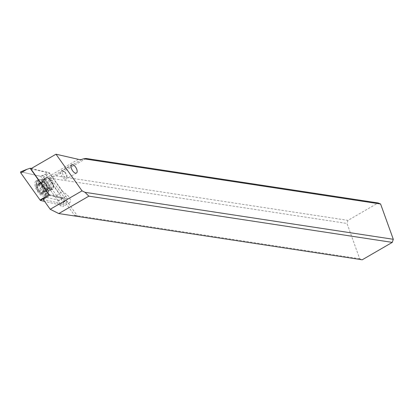 <?xml version="1.0" encoding="UTF-8"?>
<svg xmlns="http://www.w3.org/2000/svg" width="414" height="414" viewBox="0 0 414 414"><rect width="100%" height="100%" fill="white"/><g stroke="black" fill="none" stroke-linecap="round" stroke-linejoin="round"><path stroke-width="0.31" stroke-dasharray="2.07 1.55" d="M67.632 198.777L65.583 200.795L60.118 203.75A0.926 0.44 59.9 0 1 60.434 204.614A0.926 0.44 59.9 0 1 60.102 204.946L44.603 201.401L60.102 204.946A0.926 0.44 59.9 0 0 60.325 204.909A0.926 0.44 59.9 0 0 60.118 203.75L40.903 176.726A0.926 0.44 59.9 0 0 40.624 176.421A0.926 0.44 59.9 0 0 40.349 176.271L20.866 171.82L40.349 176.271A0.926 0.44 59.9 0 1 40.624 176.421A0.926 0.44 59.9 0 1 40.903 176.726L49.012 172.586L67.632 198.777L49.085 194.533M46.114 192.965A8.689 4.13 -120.1 0 1 44.836 195.9A8.689 4.13 -120.1 0 1 38.554 192.821A8.689 4.13 -120.1 0 1 34.854 183.8A8.689 4.13 -120.1 0 1 36.132 180.866A8.689 4.13 -120.1 0 1 42.419 183.945A8.689 4.13 -120.1 0 1 46.114 192.965M31.257 168.524L49.012 172.586M44.676 180.1A6.484 3.084 59.9 0 0 47.439 186.838A6.484 3.084 59.9 0 0 52.133 189.136A6.484 3.084 59.9 0 0 53.085 186.942A6.484 3.084 59.9 0 0 50.327 180.209A6.484 3.084 59.9 0 0 45.633 177.906A6.484 3.084 59.9 0 0 44.676 180.1M36.618 182.781A8.689 4.13 59.9 0 0 40.318 191.801A8.689 4.13 59.9 0 0 46.601 194.88A8.689 4.13 59.9 0 0 47.651 193.473A8.689 4.13 59.9 0 0 47.879 191.941A8.689 4.13 59.9 0 0 39.64 179.635A8.689 4.13 59.9 0 0 37.897 179.842A8.689 4.13 59.9 0 0 36.618 182.781M86.055 158.464L55.978 175.878L48.573 178.713A23.163 11.007 -120.1 0 1 48.485 178.744L74.473 215.296L77.796 216.465L50.249 177.725A23.163 11.007 -120.1 0 1 46.528 177.751L43.454 177.052L49.623 173.14L30.786 168.798M55.978 175.878L348.008 220.367L378.085 202.953M348.008 220.367L346.994 223.456L359.699 258.75L362.209 259.795M50.094 178.227L346.994 223.456M359.699 258.75L74.473 215.296M49.256 194.777L62.172 197.732L67.42 202.001A4.632 2.199 59.9 0 0 69.785 202.648A4.632 2.199 59.9 0 0 70.069 199.036A4.632 2.199 59.9 0 0 67.503 195.273L62.25 190.999L62.55 191.734L59.373 193.571L56.77 195.775L60.868 199.113A4.632 2.199 -120.1 0 1 63.435 202.876A4.632 2.199 -120.1 0 1 63.151 206.488A4.632 2.199 -120.1 0 1 60.791 205.841L56.692 202.508L43.196 199.424M56.77 195.775L43.454 177.052M50.249 177.725L48.485 178.744M62.172 197.732L62.473 198.466L59.295 200.304L56.692 202.508M59.295 200.304L46.052 197.276M46.647 177.311A6.95 3.302 -120.1 0 1 47.496 177.565A6.95 3.302 -120.1 0 1 53.354 187.687A6.95 3.302 -120.1 0 1 51.119 189.731A6.95 3.302 -120.1 0 1 44.971 182.926A6.95 3.302 -120.1 0 1 46.647 177.311M46.311 175.194L59.373 193.571M49.716 187.216A5.791 2.753 59.9 0 0 51.626 188.184A5.791 2.753 59.9 0 0 52.666 188.023A5.791 2.753 59.9 0 0 53.494 186.486A5.791 2.753 59.9 0 0 49.815 178.807A5.791 2.753 59.9 0 0 48.609 178.046A5.791 2.753 59.9 0 0 47.9 177.834A5.791 2.753 59.9 0 0 46.865 177.999A5.791 2.753 59.9 0 0 46.363 182.082A5.791 2.753 59.9 0 0 49.716 187.216M43.594 181.068A7.643 3.633 -120.1 0 1 48.153 192.339A7.643 3.633 -120.1 0 1 47.362 193.234A7.643 3.633 -120.1 0 1 43.465 192.174A7.643 3.633 -120.1 0 1 39.04 185.394A7.643 3.633 -120.1 0 1 39.703 180.002A7.643 3.633 -120.1 0 1 40.872 179.764A7.643 3.633 -120.1 0 1 43.594 181.068M40.996 193.602A7.643 3.633 59.9 0 0 42.585 194.601A7.643 3.633 59.9 0 0 44.893 194.663A7.643 3.633 59.9 0 0 45.556 189.276A7.643 3.633 59.9 0 0 41.126 182.496A7.643 3.633 59.9 0 0 37.234 181.435A7.643 3.633 59.9 0 0 36.142 183.464A7.643 3.633 59.9 0 0 40.996 193.602M39.951 193.203A6.257 2.97 59.9 0 0 41.25 194.021A6.257 2.97 59.9 0 0 44.013 191.18A6.257 2.97 59.9 0 0 40.054 184.116A6.257 2.97 59.9 0 0 35.977 184.913A6.257 2.97 59.9 0 0 39.951 193.203M38.921 191.232A0.999 0.476 -120.1 0 1 38.471 191.071A0.999 0.476 -120.1 0 1 37.85 189.659A2.334 1.113 59.9 0 0 36.83 186.781A0.999 0.476 -120.1 0 1 36.52 185.368A0.999 0.476 -120.1 0 1 36.846 185.389A2.334 1.113 59.9 0 0 37.607 185.436A2.334 1.113 59.9 0 0 37.912 184.214A0.999 0.476 -120.1 0 1 38.047 183.687A0.999 0.476 -120.1 0 1 38.554 183.826A0.999 0.476 -120.1 0 1 38.999 184.39A2.334 1.113 59.9 0 0 40.039 185.71A2.334 1.113 59.9 0 0 41.09 186.088A0.999 0.476 -120.1 0 1 41.535 186.253A0.999 0.476 -120.1 0 1 42.156 187.666A2.334 1.113 59.9 0 0 43.175 190.538A0.999 0.476 -120.1 0 1 43.486 191.956A0.999 0.476 -120.1 0 1 43.16 191.936A2.334 1.113 59.9 0 0 42.399 191.889A2.334 1.113 59.9 0 0 42.093 193.11A0.999 0.476 -120.1 0 1 41.964 193.633A0.999 0.476 -120.1 0 1 41.452 193.493A0.999 0.476 -120.1 0 1 41.007 192.929A2.334 1.113 59.9 0 0 39.972 191.615A2.334 1.113 59.9 0 0 38.921 191.232L43.408 188.634C44.515 188.354 45.214 188.919 45.499 190.331L46.073 191.216L46.58 190.512C46.87 189.193 47.227 188.8 47.651 189.338L43.16 191.936M40.608 183.257L41.333 182.791L40.608 183.257L42.383 185.234L42.337 187.061C42.057 188.111 42.414 188.639 43.408 188.634M47.869 189.167L46.647 185.068L45.576 183.49L43.486 181.793C42.507 181.094 42.145 181.037 42.404 181.611L42.394 182.667L41.333 182.791L36.846 185.389M38.047 183.687L42.306 181.223L42.404 181.611L37.912 184.214M42.156 187.666L46.647 185.068L45.783 183.728L45.576 183.49L41.09 186.088M42.399 191.889L47.196 189.11L47.651 189.338M65.257 179.169A4.751 2.256 -120.1 0 1 63.689 178.377A4.751 2.256 -120.1 0 1 60.936 174.165A4.751 2.256 -120.1 0 1 61.35 170.816A4.751 2.256 -120.1 0 1 62.198 170.682A4.751 2.256 -120.1 0 1 62.783 170.858A4.751 2.256 -120.1 0 1 63.766 171.479A4.751 2.256 -120.1 0 1 66.783 177.777A4.751 2.256 -120.1 0 1 66.105 179.034A4.751 2.256 -120.1 0 1 65.257 179.169M64.729 171.841A3.472 1.651 -120.1 0 1 66.933 176.447A3.472 1.651 -120.1 0 1 64.667 176.887A3.472 1.651 -120.1 0 1 62.473 172.964A3.472 1.651 -120.1 0 1 64.004 171.386A3.472 1.651 -120.1 0 1 64.729 171.841M60.118 203.75L40.903 176.726M46.363 173.766L40.349 176.271M60.102 204.946L65.583 200.795L60.325 204.909M43.216 180.944A6.484 3.084 -120.1 0 1 44.174 178.755A6.484 3.084 -120.1 0 1 48.862 181.053A6.484 3.084 -120.1 0 1 51.626 187.785A6.484 3.084 -120.1 0 1 50.674 189.979A6.484 3.084 -120.1 0 1 45.98 187.682A6.484 3.084 -120.1 0 1 43.216 180.944M48.573 178.713L82.179 159.261M78.365 159.323L46.528 177.751M49.225 195.434L62.473 198.466M67.42 202.001L60.791 205.841M60.868 199.113L67.503 195.273M62.25 190.999L49.509 173.078M62.55 191.734L49.483 173.357M46.399 189.136A5.791 2.753 59.9 0 0 49.349 189.943A5.791 2.753 59.9 0 0 49.851 185.86A5.791 2.753 59.9 0 0 46.497 180.727A5.791 2.753 59.9 0 0 43.548 179.919A5.791 2.753 59.9 0 0 43.046 184.002A5.791 2.753 59.9 0 0 46.399 189.136M45.514 189.871A6.101 2.898 -120.1 0 1 41.762 183.625A6.101 2.898 -120.1 0 1 43.444 179.971A6.101 2.898 -120.1 0 1 45.618 181.011A6.101 2.898 -120.1 0 1 49.256 190.005A6.101 2.898 -120.1 0 1 45.514 189.871M42.337 187.061L37.85 189.659M36.83 186.781L41.317 184.183M43.486 181.793L38.999 184.39M47.667 187.94L43.175 190.538M46.58 190.512L42.093 193.11M45.499 190.331L41.007 192.929M39.64 179.635C39.677 180.069 41.188 179.774 44.174 178.755L45.633 177.906M47.651 193.473C47.294 193.224 48.298 192.06 50.674 189.979L52.133 189.136M36.132 180.866L37.897 179.842M44.836 195.9L46.601 194.88M69.785 202.648L63.151 206.488M62.442 191.164L49.592 173.099M48.153 192.339L49.256 190.005L52.666 188.023M48.609 178.046L47.496 177.565M53.494 186.486L53.354 187.687M40.872 179.764L43.444 179.971L46.865 177.999M44.893 194.663L47.362 193.234M41.25 194.021L42.585 194.601M35.977 184.913L36.142 183.464M37.234 181.435L39.703 180.002M40.888 182.843L36.52 185.368M42.394 182.667L37.607 185.436M47.853 189.426L43.486 191.956M46.218 191.17L41.964 193.633M71.71 164.819L61.35 170.816M66.933 176.447L66.783 177.777M76.466 173.036L66.105 179.034M64.004 171.386L62.783 170.858"/><path stroke-width="0.62" d="M40.624 200.49L44.603 201.401L40.624 200.49A0.926 0.44 59.9 0 1 40.344 200.34A0.926 0.44 59.9 0 0 40.624 200.49L48.754 194.456L30.134 168.265L26.884 169.316L20.855 173.011L40.07 200.04A0.926 0.44 59.9 0 0 40.344 200.34A0.926 0.44 59.9 0 1 40.07 200.04L46.099 196.345M20.855 173.011A0.926 0.44 59.9 0 1 20.54 172.152A0.926 0.44 59.9 0 1 20.866 171.82A0.926 0.44 59.9 0 0 20.7 171.826A0.926 0.44 59.9 0 0 20.855 173.011L40.07 200.04M30.134 168.265L31.257 168.524M49.085 194.533L48.754 194.456M84.999 192.324L393.3 239.292L392.281 242.387L88.844 196.158L84.999 192.324L82.039 190.844L55.988 154.205L78.365 159.323A23.163 11.007 59.9 0 0 82.179 159.261L83.695 158.774L380.595 204.004L378.085 202.953L86.055 158.464L83.695 158.774M393.3 239.292L380.595 204.004M75.617 173.171A4.751 2.256 59.9 0 0 76.466 173.036A4.751 2.256 59.9 0 0 76.44 168.56A4.751 2.256 59.9 0 0 72.559 164.684A4.751 2.256 59.9 0 0 71.71 164.819A4.751 2.256 59.9 0 0 71.736 169.295A4.751 2.256 59.9 0 0 75.617 173.171M392.281 242.387L362.209 259.795L58.772 213.567L88.844 196.158M55.988 154.205L30.786 168.798L49.256 194.777L49.225 195.434L43.196 199.424L50.203 209.277L58.772 213.567M50.203 209.277L82.039 190.844M20.866 171.82L26.884 169.316L20.7 171.826"/></g></svg>
